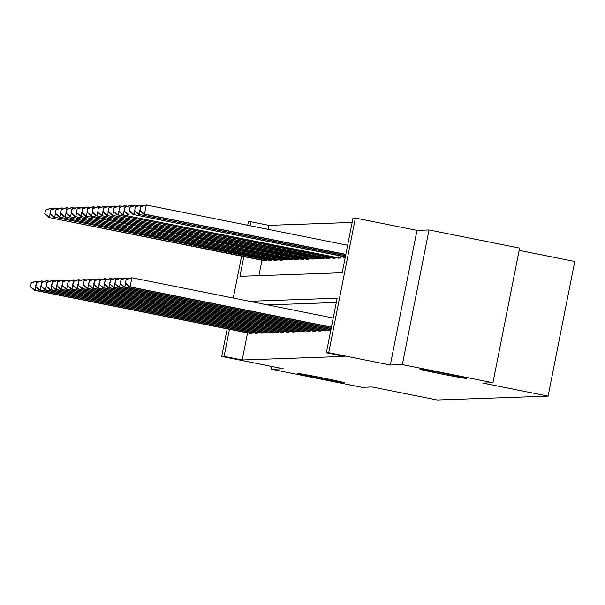 <?xml version="1.0" encoding="UTF-8"?>
<svg xmlns="http://www.w3.org/2000/svg" width="605" height="605" viewBox="0 0 605 605"><rect width="100%" height="100%" fill="white"/><g stroke="black" fill="none" stroke-linecap="round" stroke-linejoin="round"><path stroke-width="0.91" d="M441.075 373.898A23.746 0.499 11.2 0 1 419.946 369.209A23.746 0.499 11.2 0 1 445.409 373.746A23.746 0.499 11.2 0 1 466.538 378.435A23.746 0.499 11.2 0 1 441.075 373.898M318.843 378.178A23.746 0.499 11.2 0 1 297.713 373.489A23.746 0.499 11.2 0 1 323.176 378.027A23.746 0.499 11.2 0 1 344.305 382.715A23.746 0.499 11.2 0 1 318.843 378.178M243.868 256.497L239.943 276.319L342.196 272.734L353.002 218.148L355.377 218.072L328.712 352.715L326.345 352.798L337.151 298.212L249.457 301.282M416.981 230.384L390.323 365.034L402.34 364.611L492.946 382.731L519.604 248.08L429.005 229.968L416.981 230.384L355.377 218.072M519.158 250.364L574.75 261.481L548.092 396.124L437.233 400.003L371.999 386.966L361.911 387.313L271.305 369.201L283.329 368.778L221.717 356.458L227.193 328.825M247.695 225.264L248.375 221.816L250.75 221.732L249.956 225.718M352.155 222.436L268.87 225.355L250.75 221.732M402.34 364.611L429.005 229.968M271.842 366.486L271.305 369.201M268.87 225.355L268.076 229.34M261.988 260.12L258.91 275.653M265.898 260.695L48.581 217.452L264.415 260.747L266.45 260.672L266.623 259.81M269.724 260.43L271.728 260.49L271.902 259.621M276.462 260.324L59.139 217.082L274.98 260.377L277.014 260.309L277.181 259.439M281.748 260.142L64.425 216.893L280.266 260.195L282.293 260.12L282.467 259.25M285.568 259.878L287.579 259.938L287.746 259.069M292.313 259.772L74.99 216.529L290.823 259.825L292.858 259.749L293.032 258.88M297.592 259.583L80.268 216.34L296.11 259.636L298.144 259.568L298.31 258.698M301.419 259.326L303.423 259.379L303.597 258.509M308.157 259.212L90.833 215.97L306.674 259.265L308.701 259.197L308.875 258.327M313.435 259.031L96.119 215.788L311.953 259.084L313.987 259.008L314.161 258.138M317.262 258.766L319.266 258.827L319.44 257.957M324 258.66L106.684 215.418L322.518 258.713L324.552 258.637L324.726 257.775M329.286 258.471L111.963 215.229L327.804 258.524L329.831 258.456L330.005 257.586M333.105 258.214L335.117 258.267L335.291 257.405M339.851 258.108L122.528 214.858L338.369 258.154L340.396 258.085L340.57 257.216M343.67 257.843L344.2 257.949M247.574 332.901L242.212 359.998L344.464 356.421L326.345 352.798M336.304 302.5L267.576 304.905M250.031 333.4L252.035 333.453L252.209 332.591M255.839 333.325L257.322 333.272L257.488 332.402M261.118 333.136L262.6 333.083L262.774 332.221M265.875 332.841L267.886 332.901L268.053 332.032M271.683 332.765L273.165 332.72L273.339 331.85M276.961 332.584L278.451 332.531L278.618 331.661M282.248 332.402L283.73 332.349L283.904 331.479M287.004 332.107L289.009 332.16L289.182 331.29M292.812 332.032L294.295 331.979L294.469 331.109M298.091 331.842L299.573 331.79L299.747 330.92M302.855 331.548L304.859 331.608L305.033 330.738M308.656 331.472L310.138 331.419L310.312 330.549M313.413 331.177L315.424 331.238L315.591 330.368M318.699 330.995L320.703 331.048L320.877 330.186M324.499 330.92L325.989 330.867L326.155 329.997M329.785 330.731L330.716 330.701L330.171 330.595L330.368 329.596M390.323 365.034L328.712 352.715M242.212 359.998L224.084 356.375L221.717 356.458M492.946 382.731L482.858 383.078L548.092 396.124M233.28 298.046L241.599 256.044M229.454 329.279L224.084 356.375M35.733 286.558L35.014 290.203L251.491 333.476M30.59 286.543L31.309 282.898L30.25 286.551L35.014 290.203L34.167 290.234L250.553 333.506M30.968 282.913L35.967 281.136L39.378 281.62M31.309 282.898L36.814 281.106L36.512 282.633M30.25 286.551L34.167 290.234M45.383 210.132L44.997 213.762L45.383 210.132L50.381 208.354L51.228 208.324L50.926 209.852M53.785 208.838L51.228 208.324L45.723 210.116M264.453 260.619L264.967 260.725M50.147 213.777L49.421 217.422L44.997 213.762M48.581 217.452L44.664 213.769M41.019 286.369L40.293 290.014L256.77 333.287M35.869 286.354L36.595 282.716L35.529 286.369L40.293 290.014L39.446 290.045L255.325 333.219M36.255 282.724L41.253 280.947L44.657 281.431M36.595 282.716L42.1 280.917L41.79 282.452M35.529 286.369L39.446 290.045M46.298 286.188L45.579 289.833L262.056 333.105M41.155 286.173L41.874 282.527L40.815 286.18L45.579 289.833L44.732 289.863L260.604 333.03M41.533 282.543L46.532 280.765L49.943 281.249M41.874 282.527L47.379 280.735L47.077 282.263M40.815 286.18L44.732 289.863M50.661 209.95L50.283 213.573L50.661 209.95L55.66 208.165L56.507 208.135L56.204 209.67M59.071 208.649L56.507 208.135L51.002 209.935M271.184 260.513L54.707 217.233L270.246 260.543M55.426 213.588L54.707 217.233L50.283 213.573M53.86 217.263L49.943 213.588M55.947 209.761L55.562 213.391L55.947 209.761L60.946 207.984L61.793 207.954L61.491 209.481M64.349 208.468L61.793 207.954L56.288 209.754M275.018 260.248L275.532 260.354M60.712 213.406L59.986 217.051L55.562 213.391M59.139 217.082L55.229 213.399M51.584 286.006L50.858 289.644L267.334 332.924M46.434 285.983L47.152 282.346L46.093 285.999L50.858 289.644L50.011 289.674L266.397 332.954M46.819 282.361L51.818 280.576L55.221 281.06M47.152 282.346L52.658 280.546L52.355 282.081M46.093 285.999L50.011 289.674M56.862 285.817L56.144 289.462L272.621 332.735M51.72 285.802L52.438 282.164L51.38 285.81L56.144 289.462L55.297 289.493L271.169 332.659M52.098 282.172L57.097 280.395L60.5 280.879M52.438 282.164L57.944 280.365L57.641 281.892M51.38 285.81L55.297 289.493M62.149 285.636L61.423 289.281L277.899 332.553M56.999 285.613L57.717 281.975L56.658 285.628L61.423 289.281L60.576 289.303L276.455 332.478M57.384 281.99L62.376 280.206L65.786 280.69M57.717 281.975L63.222 280.183L62.92 281.711M56.658 285.628L60.576 289.303M61.226 209.58L60.848 213.202L61.226 209.58L66.225 207.795L67.072 207.772L66.769 209.3M69.635 208.279L67.072 207.772L61.566 209.564M280.296 260.067L280.811 260.173M65.99 213.225L65.272 216.87L60.848 213.202M64.425 216.893L60.508 213.217M66.512 209.391L66.126 213.02L66.512 209.391L71.511 207.613L72.358 207.583L72.048 209.111M74.914 208.097L72.358 207.583L66.845 209.383M287.027 259.953L69.704 216.711L286.089 259.991M71.277 213.036L70.551 216.681L66.126 213.02M69.704 216.711L65.786 213.028M71.791 209.209L71.413 212.831L71.791 209.209L76.79 207.432L77.637 207.402L77.334 208.929M80.2 207.908L77.637 207.402L72.131 209.194M290.861 259.696L291.376 259.802M76.555 212.854L75.837 216.499L71.413 212.831M74.99 216.529L71.072 212.847M67.427 285.447L66.709 289.092L283.178 332.364M62.285 285.431L63.003 281.794L61.944 285.439L66.709 289.092L65.862 289.122L281.733 332.289M62.663 281.801L67.662 280.024L71.065 280.508M63.003 281.794L68.509 279.994L68.206 281.529M61.944 285.439L65.862 289.122M77.077 209.02L76.691 212.65L77.077 209.02L82.068 207.243L82.915 207.213L82.613 208.748M85.479 207.727L82.915 207.213L77.41 209.012M296.148 259.507L296.654 259.621M81.841 212.665L81.115 216.31L76.691 212.65M80.268 216.34L76.351 212.657M72.713 285.265L71.987 288.91L288.464 332.183M67.563 285.242L68.282 281.605L67.223 285.257L71.987 288.91L71.14 288.94L287.526 332.213M67.942 281.62L72.94 279.843L76.351 280.319M68.282 281.605L73.787 279.812L73.485 281.34M67.223 285.257L71.14 288.94M82.356 208.838L81.978 212.461L82.356 208.838L87.354 207.061L88.201 207.031L87.899 208.559M90.758 207.538L88.201 207.031L82.696 208.823M302.878 259.401L86.402 216.129L301.94 259.432M87.12 212.484L86.402 216.129L81.978 212.461M85.555 216.159L81.637 212.476M77.992 285.076L77.274 288.721L293.743 331.994M72.842 285.061L73.568 281.423L72.509 285.068L77.274 288.721L76.427 288.751L292.298 331.918M73.228 281.431L78.227 279.654L81.63 280.138M73.568 281.423L79.073 279.623L78.771 281.159M72.509 285.068L76.427 288.751M87.642 208.649L87.256 212.279L87.642 208.649L92.633 206.872L93.48 206.842L93.178 208.377M96.044 207.356L93.48 206.842L87.975 208.642M306.712 259.144L307.219 259.25M92.406 212.295L91.68 215.94L87.256 212.279M90.833 215.97L86.916 212.287M83.271 284.894L82.552 288.54L299.029 331.812M78.128 284.872L78.847 281.234L77.788 284.887L82.552 288.54L81.705 288.57L297.584 331.737M78.506 281.249L83.505 279.472L86.916 279.949M78.847 281.234L84.352 279.442L84.05 280.97M77.788 284.887L81.705 288.57M92.92 208.468L92.535 212.09L92.92 208.468L97.919 206.691L98.766 206.66L98.464 208.188M101.322 207.167L98.766 206.66L93.261 208.453M311.991 258.955L312.505 259.061M97.685 212.113L96.966 215.758L92.535 212.09M96.119 215.788L92.202 212.105M88.557 284.705L87.831 288.351L304.307 331.623M83.407 284.69L84.133 281.053L83.074 284.705L87.831 288.351L86.991 288.381L303.377 331.661M83.792 281.06L88.791 279.283L92.194 279.767M84.133 281.053L89.638 279.253L89.336 280.788M83.074 284.705L86.991 288.381M98.199 208.279L97.821 211.909L98.199 208.279L103.198 206.502L104.045 206.471L103.742 208.007M106.609 206.986L104.045 206.471L98.539 208.271M318.722 258.842L101.398 215.599L317.784 258.88M102.963 211.924L102.245 215.569L97.821 211.909M101.398 215.599L97.481 211.924M93.835 284.524L93.117 288.169L309.594 331.442M88.693 284.501L89.411 280.864L88.353 284.516L93.117 288.169L92.27 288.199L308.142 331.366M89.071 280.879L94.07 279.102L97.481 279.578M89.411 280.864L94.917 279.071L94.614 280.599M88.353 284.516L92.27 288.199M103.485 208.097L103.1 211.727L103.485 208.097L108.484 206.32L109.331 206.29L109.029 207.817M111.887 206.804L109.331 206.29L103.826 208.082M322.556 258.585L323.07 258.69M108.25 211.742L107.531 215.388L103.1 211.727M106.684 215.418L102.767 211.735M99.122 284.335L98.396 287.98L314.872 331.253M93.972 284.32L94.698 280.682L93.631 284.335L98.396 287.98L97.549 288.01L313.942 331.29M94.357 280.69L99.356 278.913L102.759 279.397M94.698 280.682L100.203 278.882L99.893 280.418M93.631 284.335L97.549 288.01M108.764 207.908L108.386 211.538L108.764 207.908L113.763 206.131L114.61 206.101L114.307 207.636M117.173 206.615L114.61 206.101L109.104 207.901M327.834 258.403L328.349 258.509M113.528 211.553L112.81 215.198L108.386 211.538M111.963 215.229L108.045 211.553M104.4 284.153L103.682 287.798L320.158 331.071M99.258 284.138L99.976 280.493L98.918 284.146L103.682 287.798L102.835 287.829L319.221 331.101M99.636 280.508L104.635 278.731L108.045 279.215M99.976 280.493L105.482 278.701L105.179 280.228M98.918 284.146L102.835 287.829M114.05 207.727L113.664 211.357L114.05 207.727L119.049 205.95L119.896 205.919L119.593 207.447M122.452 206.434L119.896 205.919L114.39 207.712M334.565 258.29L118.088 215.017L333.635 258.32M118.814 211.372L118.088 215.017L113.664 211.357M117.241 215.047L113.332 211.364M109.686 283.964L108.961 287.609L325.437 330.882M104.536 283.949L105.255 280.312L104.196 283.964L108.961 287.609L108.114 287.64L323.993 330.814M104.922 280.319L109.921 278.542L113.324 279.026M105.255 280.312L110.76 278.512L110.458 280.047M104.196 283.964L108.114 287.64M119.329 207.545L118.951 211.168L119.329 207.545L124.328 205.76L125.175 205.73L124.872 207.265M127.738 206.245L125.175 205.73L119.669 207.53M338.399 258.032L338.913 258.138M124.093 211.183L123.375 214.828L118.951 211.168M122.528 214.858L118.61 211.183M114.965 283.783L114.247 287.428L330.171 330.595M109.823 283.768L110.541 280.123L109.482 283.775L114.247 287.428L113.4 287.458L329.271 330.625M110.201 280.138L115.2 278.361L118.61 278.845M110.541 280.123L116.047 278.33L115.744 279.858M109.482 283.775L113.4 287.458M124.615 207.356L124.229 210.986L124.615 207.356L129.614 205.579L130.461 205.549L130.151 207.076M133.017 206.063L130.461 205.549L124.955 207.341M129.379 211.001L128.653 214.646L124.229 210.986M127.806 214.677L123.889 210.994M120.251 283.601L119.525 287.239L330.95 329.513M115.101 283.579L115.82 279.941L114.761 283.594L119.525 287.239L118.678 287.269L330.912 329.71M115.487 279.956L120.478 278.171L123.889 278.655M115.82 279.941L121.325 278.141L121.023 279.676M114.761 283.594L118.678 287.269M129.893 207.175L129.515 210.797L129.893 207.175L134.892 205.39L135.739 205.367L135.437 206.895M138.303 205.874L135.739 205.367L130.234 207.16M345.364 256.739L133.092 214.488L345.326 256.928M134.658 210.82L133.939 214.465L129.515 210.797M133.092 214.488L129.175 210.812M125.53 283.412L124.811 287.057L331.192 328.326M120.387 283.397L121.106 279.76L120.047 283.405L124.811 287.057L123.964 287.088L331.154 328.515M120.766 279.767L125.764 277.99L129.168 278.474M121.106 279.76L126.611 277.96L126.309 279.487M120.047 283.405L123.964 287.088M135.18 206.986L134.794 210.616L135.18 206.986L140.179 205.208L141.018 205.178L140.715 206.706M143.582 205.692L141.018 205.178L135.512 206.978M345.599 255.544L138.371 214.306L345.561 255.734M139.944 210.631L139.218 214.276L134.794 210.616M138.371 214.306L134.454 210.623M126.052 279.586L125.666 283.208L126.052 279.586L131.89 277.778L130.09 286.876L331.427 327.131M125.666 283.208L130.09 286.876L129.243 286.899L331.389 327.32M126.385 279.57L131.89 277.778L333.226 318.033M125.326 283.223L129.243 286.899M140.458 206.804L140.08 210.427L140.458 206.804L146.304 204.997L144.504 214.094L143.657 214.125L345.795 254.539M347.641 245.252L146.304 204.997L140.799 206.789M345.841 254.35L144.504 214.094L140.08 210.427M143.657 214.125L139.74 210.442M249.562 333.098L249.759 332.1M250.939 333.37L251.135 332.372M265.55 259.59L265.345 260.589M264.173 259.318L263.969 260.316M254.841 332.916L255.038 331.911M256.217 333.189L256.414 332.19M260.127 332.727L260.324 331.729M261.504 333L261.7 332.001M270.828 259.409L270.632 260.407M269.452 259.129L269.255 260.135M276.107 259.22L275.91 260.218M274.73 258.948L274.534 259.946M265.406 332.546L265.603 331.54M266.782 332.818L266.979 331.82M270.692 332.357L270.889 331.358M272.068 332.629L272.265 331.631M275.971 332.175L276.167 331.169M277.347 332.447L277.544 331.449M281.393 259.038L281.196 260.037M280.017 258.759L279.82 259.764M286.672 258.849L286.475 259.848M285.295 258.577L285.099 259.583M291.958 258.668L291.761 259.666M290.582 258.395L290.385 259.394M281.249 331.994L281.454 330.988M282.633 332.258L282.83 331.26M297.237 258.479L297.04 259.477M295.86 258.206L295.663 259.212M286.536 331.805L286.732 330.806M287.912 332.077L288.109 331.079M302.523 258.297L302.326 259.295M301.146 258.025L300.942 259.023M291.814 331.623L292.018 330.617M293.191 331.888L293.395 330.89M307.801 258.116L307.605 259.106M306.425 257.836L306.228 258.842M297.1 331.434L297.297 330.436M298.477 331.706L298.673 330.708M313.087 257.927L312.891 258.925M311.711 257.654L311.507 258.653M302.379 331.253L302.583 330.247M303.755 331.517L303.952 330.527M318.366 257.745L318.17 258.736M316.99 257.465L316.793 258.471M307.665 331.064L307.862 330.065M309.042 331.336L309.238 330.338M323.652 257.556L323.448 258.554M322.276 257.284L322.072 258.282M312.944 330.882L313.14 329.876M314.32 331.147L314.517 330.156M328.931 257.375L328.734 258.373M327.555 257.095L327.358 258.101M318.23 330.693L318.427 329.695M319.606 330.965L319.803 329.967M334.21 257.185L334.013 258.184M332.833 256.913L332.637 257.911M323.509 330.512L323.705 329.506M324.885 330.784L325.082 329.785M339.496 257.004L339.299 258.002M338.119 256.724L337.923 257.73M328.795 330.322L328.991 329.324M344.774 256.815L344.578 257.813M343.398 256.543L343.201 257.541"/></g></svg>

